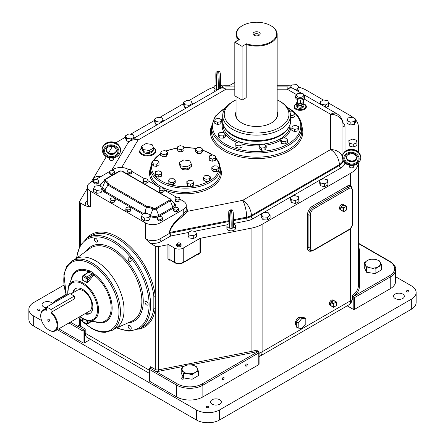 <?xml version="1.0" encoding="UTF-8"?>
<svg xmlns="http://www.w3.org/2000/svg" width="445" height="445" viewBox="0 0 445 445"><rect width="100%" height="100%" fill="white"/><g stroke="black" fill="none" stroke-linecap="round" stroke-linejoin="round"><path stroke-width="0.67" d="M352.529 165.501A2.164 1.252 180 0 1 353.085 165.735A2.164 1.252 180 0 1 353.719 166.619A2.164 1.252 180 0 1 352.384 167.776A2.164 1.252 180 0 1 350.026 167.504A2.164 1.252 180 0 1 349.392 166.619A2.164 1.252 180 0 1 350.71 165.468M112.324 158.064A2.164 1.252 180 0 1 112.885 158.298A2.164 1.252 180 0 1 113.52 159.182A2.164 1.252 180 0 1 112.185 160.339A2.164 1.252 180 0 1 109.826 160.066A2.164 1.252 180 0 1 109.192 159.182A2.164 1.252 180 0 1 110.505 158.031M358.331 163.17A26.706 15.419 180 0 1 350.543 173.294L262.111 224.352A26.706 15.419 180 0 1 251.92 228.024L200.378 238.275A1.029 0.595 0 0 0 199.983 238.414L183.251 248.071A6.163 3.56 180 0 1 174.54 248.071L168.983 244.867A1.029 0.595 0 0 0 167.921 244.722L158.465 246.602A3.082 1.78 180 0 1 155.283 246.18L150.304 243.309A12.327 7.114 0 0 0 161.468 241.362L170.735 236.011L169.845 232.418C170.329 227.701 175.002 222.038 183.857 215.419L187.139 211.392A11.297 6.525 0 0 0 186.26 207.62M358.37 126.625L358.37 151.956L358.37 126.625A26.706 15.419 180 0 0 355.594 119.783M328.644 103.079L350.543 115.722A26.706 15.419 180 0 1 353.842 118.036M299.079 87.259A26.706 15.419 180 0 1 306.46 90.268L323.426 100.064M277.14 85.757L287.581 85.757A26.706 15.419 180 0 1 291.286 85.902M221.988 85.896A26.706 15.419 180 0 1 225.632 85.757L228.669 85.757A1.029 0.595 0 0 0 229.398 85.579L234.821 82.447M188.686 100.698L206.747 90.268A26.706 15.419 180 0 1 214.006 87.292M115.884 142.94A26.706 15.419 180 0 1 118.309 141.332L125.596 137.121M130.591 134.24L154.61 120.373M159.633 117.474L183.679 103.59M108.597 152.83L111.945 147.212A26.706 15.419 180 0 1 112.418 146.477M87.287 200.534A12.327 7.114 0 0 0 85.473 205.879L80.501 203.003A3.082 1.78 180 0 1 79.599 201.746A3.082 1.78 180 0 1 79.766 201.168L87.287 188.558M91.069 182.216L106.294 156.69M233.653 223.818A4.3 2.481 180 0 1 234.226 224.096A4.3 2.481 180 0 1 235.483 225.849L235.483 228.368A4.3 2.481 180 0 1 232.83 230.66A4.3 2.481 180 0 1 228.146 230.121A4.3 2.481 180 0 1 226.889 228.368L226.889 225.849A4.3 2.481 180 0 1 228.93 223.74A4.3 2.481 180 0 1 228.997 223.713M215.102 91.342A4.3 2.481 180 0 1 214.006 89.69L214.006 87.17A4.3 2.481 180 0 1 216.114 85.034M298.829 199.071L298.829 201.902L295.28 203.448L291.186 202.447L290.635 199.9L290.635 197.074L294.19 195.522L298.284 196.523L298.829 199.071L295.28 200.623L291.186 199.621L290.635 197.074M157.524 124.583L155.833 124.344L154.61 121.874L154.61 119.043L157.697 117.196L162.013 117.814L163.237 120.284L160.15 122.13L155.833 121.513L154.61 119.043M290.329 87.342L292.065 84.917L296.492 84.672L299.079 86.758L299.079 89.59L297.822 91.18M355.594 119.049L355.594 121.88L354.443 124.355L350.148 125.023L347 123.209L347 120.378L348.151 117.897L352.446 117.23L355.594 119.049L354.443 121.529L350.148 122.191L347 120.378M270.104 215.113L270.104 217.944L267.495 220.019L263.067 219.752L261.26 217.405L261.26 214.579L263.874 212.499L268.296 212.766L270.104 215.113L267.495 217.188L263.067 216.921L261.26 214.579M328.722 103.301L325.373 104.992L321.162 104.163L320.3 101.644L323.643 99.953L327.854 100.781L328.722 103.301L328.722 106.133L326.057 107.479M327.882 182.3L327.882 185.131L324.333 186.678L320.233 185.676L319.688 183.129L319.688 180.297L323.237 178.751L327.331 179.752L327.882 182.3L324.333 183.846L320.233 182.851L319.688 180.297M129.228 141.471L126.675 141.048L125.596 138.556L125.596 135.731L128.794 133.945L133.072 134.651L134.151 137.143L130.952 138.929L126.675 138.217L125.596 135.731M186.583 107.807L184.831 107.54L183.679 105.059L183.679 102.228L186.822 100.414L191.116 101.076L192.268 103.557L189.131 105.37L184.831 104.709L183.679 102.228M356.907 142.762L356.907 145.593L353.269 147.067L349.236 145.982L348.847 140.592L352.484 139.118L356.517 140.203L356.907 142.762L353.269 144.236L349.236 143.151L348.847 140.592M196.568 234.076L196.568 236.907L193.275 238.631L189.036 237.847L188.096 235.338L188.096 232.507L191.389 230.783L195.622 231.567L196.568 234.076L193.275 235.8L189.036 235.021L188.096 232.507M181.076 245.557A2.18 1.263 180 0 1 179.73 246.725A2.18 1.263 180 0 1 177.355 246.447A2.18 1.263 180 0 1 176.715 245.557L176.715 244.299A2.18 1.263 0 0 0 177.355 245.189A2.18 1.263 0 0 0 179.73 245.462A2.18 1.263 0 0 0 181.076 244.299L181.076 245.557A2.18 1.263 180 0 1 179.73 246.725A2.18 1.263 180 0 1 177.355 246.447A2.18 1.263 180 0 1 176.715 245.557M220.77 85.14A4.3 2.481 180 0 1 221.343 85.418A4.3 2.481 180 0 1 222.6 87.17A4.3 2.481 180 0 1 222.578 87.426M217.438 89.601A4.3 2.481 180 0 1 215.263 88.928A4.3 2.481 180 0 1 214.006 87.17M235.483 225.849A4.3 2.481 180 0 1 232.679 228.179M230.321 228.279A4.3 2.481 180 0 1 228.146 227.606A4.3 2.481 180 0 1 226.889 225.849M295.28 203.448L295.28 200.623M291.186 202.447L291.186 199.621M163.237 121.285L163.237 120.284M160.15 123.07L160.15 122.13M155.833 124.344L155.833 121.513M299.079 86.758L297.232 89.095L294.484 89.25M297.232 90.836L297.232 89.095M350.148 125.023L350.148 122.191M354.443 124.355L354.443 121.529M267.495 220.019L267.495 217.188M263.067 219.752L263.067 216.921M325.373 107.084L325.373 104.992M321.162 104.653L321.162 104.163M320.3 104.152L320.3 101.644M324.333 186.678L324.333 183.846M320.233 185.676L320.233 182.851M130.952 139.991L130.952 138.929M134.151 138.078L134.151 137.143M126.675 141.048L126.675 138.217M189.131 106.338L189.131 105.37M192.268 104.525L192.268 103.557M184.831 107.54L184.831 104.709M349.236 145.982L349.236 143.151M353.269 147.067L353.269 144.236M94.535 180.003L93.589 178.206L96.621 176.326L100.392 176.832M93.589 180.553L93.589 178.206M193.275 238.631L193.275 235.8M189.036 237.847L189.036 235.021M180.041 199.254L183.251 201.112A10.268 5.93 180 0 1 186.26 205.306L186.26 209.5A10.268 5.93 180 0 1 186.127 210.457L183.251 214.418C174.535 221.415 169.929 227.462 169.45 232.563L169.45 233.397L170.735 236.011L188.096 232.563M186.26 205.306A10.268 5.93 180 0 1 183.251 209.5L183.251 214.418A1.029 0.484 -127.7 0 0 183.857 215.419M186.127 210.457A1.029 0.829 -164.1 0 0 187.139 211.392L242.67 200.356A12.327 7.114 60 0 1 251.381 215.447L339.351 164.661A12.327 7.114 -120 0 0 330.635 149.565L242.67 200.356A12.327 3.276 -101.2 0 1 246.68 217.143A12.327 7.114 0 0 0 251.381 215.447L251.381 216.287A12.327 7.114 180 0 1 246.68 217.983A2.053 0.545 -101.2 0 0 247.348 220.781A14.379 8.299 0 0 0 252.832 218.801L340.803 168.015A14.379 8.299 0 0 0 344.936 163.009M153.369 147.629C155.283 149.031 156.123 150.226 155.883 151.217A8.216 4.745 180 0 1 150.811 155.6A8.216 4.745 180 0 1 141.855 154.571A8.216 4.745 180 0 1 139.452 151.217L141.66 147.812M303.829 103.713L304.43 104.019C305.865 105.053 306.499 105.971 306.344 106.772A6.163 3.56 180 0 1 302.539 110.06A6.163 3.56 180 0 1 295.825 109.286A6.163 3.56 180 0 1 294.017 106.772L294.885 104.814L296.387 103.78M184.013 148.407L184.013 150.61L181.249 151.901L177.928 151.167L177.371 149.136L177.371 146.933L180.136 145.643L183.457 146.377L184.013 148.407L181.249 149.698L177.928 148.964L177.371 146.933M202.742 149.253L202.742 151.456L201.123 153.286L197.574 153.392L195.633 151.673L195.633 149.47L197.252 147.64L200.801 147.529L202.742 149.253L201.123 151.083L197.574 151.189L195.633 149.47M215.597 156.073L215.413 160.328L212.243 161.257L209.256 160.139L209.256 157.936L209.445 155.889L212.615 154.955L215.597 156.073L215.413 158.125L212.243 159.06L209.256 157.936M218.873 168.004L218.873 170.207L216.632 171.803L213.116 171.481L211.842 169.562L211.842 167.364L214.084 165.768L217.599 166.085L218.873 168.004L216.632 169.601L213.116 169.278L211.842 167.364M210.296 176.787L210.296 178.985L209.373 180.97L205.935 181.504L203.421 180.047L203.421 177.85L204.338 175.864L207.776 175.33L210.296 176.787L209.373 178.768L205.935 179.302L203.421 177.85M193.492 182.962L193.492 185.165L190.727 186.455L187.406 185.721L186.85 183.69L186.85 181.488L189.614 180.197L192.935 180.931L193.492 182.962L190.727 184.252L187.406 183.518L186.85 181.488M175.23 180.425L175.23 182.628L173.617 184.458L170.062 184.564L168.121 182.845L168.121 180.642L169.74 178.812L173.294 178.701L175.23 180.425L173.617 182.255L170.062 182.367L168.121 180.642M161.607 171.959L161.418 176.209L158.248 177.143L155.266 176.025L155.45 171.77L158.62 170.835L161.607 171.959L161.418 174.006L158.248 174.941L155.266 173.823M159.021 162.531L159.021 164.733L156.779 166.33L153.269 166.007L151.99 164.094L151.99 161.891L154.231 160.295L157.747 160.617L159.021 162.531L156.779 164.127L153.269 163.81L151.99 161.891M167.442 152.045L167.442 154.248L166.525 156.234L163.087 156.762L160.573 155.311L160.573 153.108L161.49 151.128L164.928 150.594L167.442 152.045L166.525 154.031L163.087 154.56L160.573 153.108M190.182 167.125L190.182 167.148A4.75 2.742 180 0 1 187.25 169.684A4.75 2.742 180 0 1 182.072 169.089A4.75 2.742 180 0 1 180.687 167.264M177.928 151.167L177.928 148.964M181.249 151.901L181.249 149.698M197.574 153.392L197.574 151.189M201.123 153.286L201.123 151.083M215.413 160.328L215.413 158.125M212.243 161.257L212.243 159.06M216.632 171.803L216.632 169.601M213.116 171.481L213.116 169.278M209.373 180.97L209.373 178.768M205.935 181.504L205.935 179.302M190.727 186.455L190.727 184.252M187.406 185.721L187.406 183.518M173.617 184.458L173.617 182.255M170.062 184.564L170.062 182.367M161.418 176.209L161.418 174.006M158.248 177.143L158.248 174.941M156.779 166.33L156.779 164.127M153.269 166.007L153.269 163.81M163.087 156.762L163.087 154.56M166.525 156.234L166.525 154.031M191.439 164.316L191.439 166.402L187.039 168.939L181.037 168.01L179.424 164.544L179.424 162.458L183.824 159.916L189.831 160.845L191.439 164.316L187.039 166.853L181.037 165.924L179.424 162.458M187.039 168.939L187.039 166.853M181.037 168.01L181.037 165.924M266.227 145.793L266.227 147.99L264.947 149.909L261.438 150.232L259.196 148.636L259.196 146.433L260.47 144.514L263.985 144.197L266.227 145.793L264.947 147.707L261.438 148.029L259.196 146.433M242.058 144.864L242.058 147.067L239.071 148.185L235.9 147.256L235.716 143.001L238.698 141.883L241.869 142.817L242.058 144.864L239.071 145.982L235.9 145.053L235.716 143.001M225.381 134.195L225.381 136.393L223.446 138.117L219.891 138.011L218.278 136.181L218.278 133.978L220.214 132.254L223.768 132.365L225.381 134.195L223.446 135.914L219.891 135.808L218.278 133.978M221.376 119.594L221.376 121.797L220.82 123.827L217.499 124.561L214.735 123.271L214.735 121.068L215.291 119.038L218.612 118.303L221.376 119.594L220.82 121.624L217.499 122.358L214.735 121.068M289.862 111.801L293.316 111.906L294.935 113.736L294.935 115.934L292.994 117.658L290.496 117.58M298.473 126.647L298.473 128.844L297.916 130.875L294.596 131.609L291.831 130.318L291.831 128.115L292.387 126.091L295.708 125.351L298.473 126.647L297.916 128.672L294.596 129.412L291.831 128.115M287.637 140.32L287.637 142.522L285.123 143.974L281.685 143.446L280.767 141.46L280.767 139.257L283.281 137.805L286.719 138.339L287.637 140.32L285.123 141.771L281.685 141.243L280.767 139.257M288.766 127.198A33.381 19.274 180 0 1 233.002 135.669A33.381 19.274 180 0 1 224.441 127.198M261.438 150.232L261.438 148.029M264.947 149.909L264.947 147.707M235.9 147.256L235.9 145.053M239.071 148.185L239.071 145.982M219.891 138.011L219.891 135.808M223.446 138.117L223.446 135.914M220.82 123.827L220.82 121.624M217.499 124.561L217.499 122.358M225.571 107.707L226.038 107.123M294.935 113.736L292.994 115.455L290.496 115.383M292.994 117.658L292.994 115.455M297.916 130.875L297.916 128.672M294.596 131.609L294.596 129.412M285.123 143.974L285.123 141.771M281.685 143.446L281.685 141.243M233.725 101.11L232.64 101.738A33.892 19.569 0 0 0 222.711 115.578L222.711 121.023A33.892 19.569 0 0 0 232.64 134.863A33.892 19.569 0 0 0 269.575 139.107A33.892 19.569 0 0 0 290.496 121.023L290.496 115.578A33.892 19.569 0 0 0 280.572 101.738L279.482 101.11A32.352 18.679 180 0 1 279.482 127.526A32.352 18.679 180 0 1 233.725 127.526A32.352 18.679 180 0 1 233.725 101.11A32.352 18.679 180 0 1 236.067 99.886M222.711 115.578A33.892 19.569 0 0 0 232.64 129.412A33.892 19.569 0 0 0 269.575 133.656A33.892 19.569 0 0 0 290.496 115.578M277.14 99.886A32.352 18.679 180 0 1 279.482 101.11L280.572 101.738M277.14 111.595A21.071 12.165 180 0 1 277.674 114.315A21.071 12.165 180 0 1 264.669 125.557A21.071 12.165 180 0 1 241.707 122.92A21.071 12.165 180 0 1 235.533 114.315A21.071 12.165 180 0 1 236.067 111.595M236.067 112.435A21.071 12.165 0 0 0 235.544 114.738M277.663 114.738A21.071 12.165 0 0 0 277.14 112.435M246.174 44.444L246.174 97.694L242.08 100.058L234.821 95.864L234.821 42.197L239.288 39.616A20.025 11.559 180 0 1 242.447 25.638A20.025 11.559 180 0 1 270.766 25.638A20.025 11.559 180 0 1 272.474 40.862A20.025 11.559 180 0 1 246.552 43.81L246.174 44.444A20.537 11.859 0 0 0 266.794 44.528A20.537 11.859 0 0 0 277.14 34.232L277.14 115.155A20.537 11.859 180 0 1 275.939 119.154M237.268 119.154A20.537 11.859 180 0 1 236.067 115.155L236.067 96.587M277.14 34.232A20.537 11.859 0 0 0 271.127 25.843L270.766 25.638M242.447 25.638L242.08 25.843A20.537 11.859 0 0 0 236.067 34.232A20.537 11.859 0 0 0 238.648 39.983M242.08 100.058L242.08 46.386L246.552 43.81M234.821 42.197L242.08 46.386M254.062 35.277A3.593 2.075 180 0 1 253.322 34.66A3.593 2.075 180 0 1 254.568 32.101A3.593 2.075 180 0 1 259.146 32.34A3.593 2.075 180 0 1 259.886 34.66A3.593 2.075 180 0 1 254.062 35.277M259.24 35.222A2.637 1.524 0 0 0 259.24 35.166A2.637 1.524 0 0 0 258.467 34.087A2.637 1.524 0 0 0 255.597 33.759A2.637 1.524 0 0 0 253.967 35.166A2.637 1.524 0 0 0 253.967 35.222M152.418 150.777L152.418 150.794A4.75 2.742 180 0 1 149.487 153.33A4.75 2.742 180 0 1 144.308 152.735A4.75 2.742 180 0 1 142.923 150.911M153.675 147.963L153.675 150.048L149.275 152.585L143.268 151.656L141.66 148.191L141.66 146.105L146.055 143.563L152.062 144.492L153.675 147.963L149.275 150.499L143.268 149.57L141.66 146.105M149.275 152.585L149.275 150.499M143.268 151.656L143.268 149.57M303.579 105.904L303.579 106.349A3.404 1.964 180 0 1 301.482 108.163A3.404 1.964 180 0 1 297.777 107.74A3.404 1.964 180 0 1 296.776 106.349L296.776 105.354M303.312 102.6L303.974 104.03L303.974 105.682L301.198 107.284L297.405 106.694L296.387 104.508L296.387 102.856L297.232 102.367M303.974 104.03L301.198 105.632L297.405 105.048L296.387 102.856M301.198 107.284L301.198 105.632M297.405 106.694L297.405 105.048M302.889 102.773L302.889 103.44A2.709 1.563 180 0 1 301.215 104.887A2.709 1.563 180 0 1 298.261 104.547A2.709 1.563 180 0 1 297.466 103.44L297.466 102.934M303.351 99.363L303.351 102.584L300.486 103.746L297.316 102.89L297.01 99.363M296.954 99.335A4.561 2.631 180 0 1 295.619 97.472L295.619 96.131A4.561 2.631 0 0 0 296.954 97.989A4.561 2.631 0 0 0 301.927 98.562A4.561 2.631 0 0 0 304.742 96.131L304.742 97.472A4.561 2.631 180 0 1 301.927 99.903A4.561 2.631 180 0 1 296.954 99.335M300.486 103.746L300.486 100.097M297.316 102.89L297.316 99.519M111.678 170.318L113.531 169.245A10.268 5.93 180 0 1 128.06 169.245L128.772 169.656M131.898 171.464L144.608 178.801M148.085 180.809L160.595 188.029A35.95 20.754 0 0 1 160.072 187.729M164.044 190.021L176.565 197.252M183.251 209.5L160.011 222.917A10.268 5.93 180 0 1 145.487 222.917L90.29 191.05A10.268 5.93 180 0 1 87.287 186.856A10.268 5.93 180 0 1 90.29 182.661L93.528 180.798M95.697 179.541L109.503 171.57M102.216 187.345L102.216 190.176L101.065 192.657L96.765 193.319L93.622 191.506L93.622 188.674L94.774 186.194L99.068 185.526L102.216 187.345L101.065 189.826L96.765 190.488L93.622 188.674M150.149 215.018L150.149 217.85L148.997 220.331L144.703 220.993L141.554 219.179L141.554 216.348L142.706 213.867L147 213.205L150.149 215.018L148.997 217.499L144.703 218.161L141.554 216.348M115.233 198.921L115.233 200.595L114.526 202.08L111.945 202.469L110.071 201.374L110.071 199.694L110.777 198.209L113.358 197.819L115.233 198.921L114.526 200.406L111.945 200.795L110.071 199.694M164.044 189.831L164.044 191.511L162.047 192.529L159.516 192.045L158.982 188.858L160.979 187.835L163.51 188.324L164.044 189.831L162.047 190.855L159.516 190.365L158.982 188.858M112.713 174.918L110.188 174.523L109.503 173.033L109.503 171.358L111.4 170.274L113.976 170.674L114.654 172.165L112.763 173.25L110.188 172.849L109.503 171.358M180.041 199.037L180.041 200.712L178.061 201.746L175.519 201.273L174.957 199.772L174.957 198.092L176.938 197.057L179.48 197.53L180.041 199.037L178.061 200.072L175.519 199.599L174.957 198.092M130.997 208.076L130.997 209.756L130.268 211.236L127.682 211.62L125.824 210.513L125.824 208.839L126.547 207.353L129.133 206.975L130.997 208.076L130.268 209.562L127.682 209.94L125.824 208.839M148.085 180.587L148.085 182.261L146.11 183.301L143.568 182.828L143.001 181.326L143.001 179.647L144.975 178.612L147.518 179.079L148.085 180.587L146.11 181.621L143.568 181.154L143.001 179.647M178.567 209.055L178.567 210.735L176.682 211.826L174.106 211.425L173.411 209.94L173.411 208.26L175.302 207.17L177.878 207.57L178.567 209.055L176.682 210.146L174.106 209.751L173.411 208.26M131.898 170.279L131.675 173.494L129.261 174.151L127.07 173.272L127.07 171.592L127.292 170.057L129.706 169.4L131.898 170.279L131.675 171.815L129.261 172.471L127.07 171.592M162.592 218.278L162.592 219.952L160.712 221.048L158.136 220.653L157.435 219.168L157.435 217.488L159.31 216.398L161.891 216.793L162.592 218.278L160.712 219.368L158.136 218.979L157.435 217.488M98.679 181.382L98.679 183.062L96.793 184.152L94.218 183.752L93.528 182.266L93.528 180.587L95.414 179.496L97.989 179.897L98.679 181.382L96.793 182.472L94.218 182.077L93.528 180.587M101.065 192.657L101.065 189.826M96.765 193.319L96.765 190.488M144.703 220.993L144.703 218.161M148.997 220.331L148.997 217.499M114.526 202.08L114.526 200.406M111.945 202.469L111.945 200.795M162.047 192.529L162.047 190.855M159.516 192.045L159.516 190.365M114.654 173.8L114.654 172.165M112.763 174.896L112.763 173.25M110.188 174.523L110.188 172.849M175.519 201.273L175.519 199.599M178.061 201.746L178.061 200.072M130.268 211.236L130.268 209.562M127.682 211.62L127.682 209.94M143.568 182.828L143.568 181.154M146.11 183.301L146.11 181.621M176.682 211.826L176.682 210.146M174.106 211.425L174.106 209.751M131.675 173.494L131.675 171.815M129.261 174.151L129.261 172.471M160.712 221.048L160.712 219.368M158.136 220.653L158.136 218.979M96.793 184.152L96.793 182.472M94.218 183.752L94.218 182.077M144.575 213.578L146.383 207.287L107.924 185.081L108.786 184.436A10.908 6.297 0 0 0 105.632 180.514A1.418 0.818 180 0 1 105.632 179.357A1.029 0.595 60 0 0 105.115 179.307A1.029 0.595 60 0 0 105.003 179.413A2.308 1.335 0 0 0 104.525 179.813A2.308 1.335 0 0 0 105.003 181.299A10.018 5.785 180 0 1 107.924 185.081L106.133 188.063L104.892 191.267A1.029 0.595 -60 0 1 104.258 192.051L142.567 214.167M105.632 179.357L119.794 171.18A1.418 0.818 180 0 1 121.797 171.18L169.734 198.854A1.418 0.818 180 0 1 169.734 200.016L155.572 208.188A1.418 0.818 180 0 1 153.564 208.188A1.029 0.595 120 0 0 152.935 208.972A10.018 5.785 180 0 0 146.383 207.287L146.778 206.369L108.786 184.436M342.962 154.065L342.962 124.355A12.327 10.063 180 0 0 330.635 114.293L330.635 149.565A12.327 10.063 -0 0 1 342.355 156.507M345.014 151.417L345.014 126.87A2.053 1.68 180 0 1 342.962 125.195L342.962 124.355A12.327 12.327 0 0 0 336.798 113.681A12.327 7.114 -60 0 0 330.635 114.293L303.996 98.912M342.911 160.283A12.327 7.114 0 0 1 339.351 164.661L339.351 165.501A12.327 7.114 180 0 0 342.962 160.467L342.962 160.4M85.473 205.879L90.29 206.981A10.268 5.93 180 0 1 87.287 202.792L87.287 186.856M228.886 221.521L169.845 233.258A1.029 0.595 180 0 0 169.45 233.397L160.011 238.848A10.268 5.93 180 0 1 145.487 238.848L150.304 243.309M340.063 209.528A2.965 1.713 -60 0 1 339.479 208.193A2.965 1.713 -60 0 1 340.753 205.234A2.965 1.713 -60 0 1 343.023 204.4M296.275 325.579A4.806 2.776 -60 0 1 295.33 323.415A4.806 2.776 -60 0 1 297.394 318.614A4.806 2.776 -60 0 1 301.076 317.263M329.895 305.131A2.965 1.713 -60 0 1 329.311 303.796A2.965 1.713 -60 0 1 330.585 300.837A2.965 1.713 -60 0 1 332.86 299.997M129.69 325.467A2.164 1.252 60 0 1 131.108 327.375A2.164 1.252 60 0 1 130.774 329.111A2.164 1.252 60 0 1 129.69 329A2.164 1.252 60 0 1 128.277 327.092A2.164 1.252 60 0 1 128.611 325.362A2.164 1.252 60 0 1 129.69 325.467M146.577 301.443A2.164 1.252 60 0 1 147.99 303.351A2.164 1.252 60 0 1 147.662 305.086A2.164 1.252 60 0 1 146.577 304.981A2.164 1.252 60 0 1 145.165 303.073A2.164 1.252 60 0 1 145.493 301.337A2.164 1.252 60 0 1 146.577 301.443M129.69 257.922A2.164 1.252 60 0 1 131.108 259.83A2.164 1.252 60 0 1 130.774 261.565A2.164 1.252 60 0 1 129.69 261.46A2.164 1.252 60 0 1 128.277 259.552A2.164 1.252 60 0 1 128.611 257.816A2.164 1.252 60 0 1 129.69 257.922M95.92 238.425A2.164 1.252 60 0 1 97.338 240.333A2.164 1.252 60 0 1 97.004 242.069A2.164 1.252 60 0 1 95.92 241.963A2.164 1.252 60 0 1 94.507 240.055A2.164 1.252 60 0 1 94.841 238.32A2.164 1.252 60 0 1 95.92 238.425M72.079 260.976L75.711 258.879A40.056 23.129 60 0 1 95.736 260.865A40.056 23.129 60 0 1 121.902 296.164A40.056 23.129 60 0 1 115.767 328.26L112.134 330.357A40.056 23.129 -120 0 0 118.275 298.256A40.056 23.129 -120 0 0 92.104 262.962A40.056 23.129 -120 0 0 72.079 260.976L66.711 266.349L63.88 274.476L66.333 295.664M87.643 282.625L93.834 274.91L93.35 274.559L91.219 276.05L87.387 280.851A1.029 0.595 180 0 1 85.935 280.851L86.302 282.353L87.643 282.625L87.387 278.264L91.219 276.05A1.029 0.595 -120 0 0 90.491 274.793L86.658 277.007L83.755 275.333L88.95 272.04L93.35 274.559L94.284 274.031A1.029 0.506 -53.5 0 1 93.834 274.91A28.463 16.432 60 0 1 111.016 305.242A28.463 16.432 60 0 1 98.195 322.152L88.561 320.839A21.939 12.666 -120 0 0 98.278 306.466A21.939 12.666 -120 0 0 83.026 282.998A21.939 12.666 -120 0 0 68.536 286.152L72.218 277.146A28.463 16.432 60 0 1 88.199 271.661A1.029 0.667 112.5 0 0 88.477 270.677A1.029 0.84 -121 0 1 88.505 271.762L88.95 272.04A1.029 0.595 120 0 0 89.679 270.783L88.477 270.677A29.353 16.943 -120 0 0 70.9 280.361M86.302 282.353A23.123 13.35 -120 0 0 84.478 281.19A23.123 13.35 -120 0 0 82.659 280.255L83.026 276.59A1.029 0.595 180 0 1 82.725 276.167L82.725 278.754A1.029 0.595 0 0 0 83.026 279.176M82.725 278.537L82.047 279.393L82.659 280.255M88.188 272.19L88.505 271.762L88.199 271.661L87.081 273.063A1.029 0.595 -120 0 0 87.07 273.069L83.243 275.277A1.029 1.029 0 0 0 82.725 276.167M90.491 274.793L92.354 274.009A1.029 0.595 120 0 0 93.083 272.746L89.679 270.783M91.553 321.245L87.387 320.962A1.029 0.595 180 0 1 85.935 320.962L85.935 323.548A1.029 0.595 0 0 0 87.387 323.548L87.643 320.322M87.587 273.119A1.029 0.595 -120 0 0 87.075 273.069L88.205 272.168M82.675 279.098L82.047 279.393M82.725 318.848A1.029 0.595 0 0 0 82.725 318.865L82.725 318.865A1.029 0.595 0 0 0 83.026 319.288L82.992 318.843M91.219 321.334A1.029 0.595 60 0 1 91.008 321.807L87.17 324.021A1.029 0.595 -120 0 0 87.387 323.548L91.219 321.334M72.719 292.932A14.379 8.299 60 0 1 75.472 288.666A14.379 8.299 60 0 1 82.659 289.378A14.379 8.299 60 0 1 92.054 302.049A14.379 8.299 60 0 1 89.851 313.569A14.379 8.299 60 0 1 84.778 313.825M75.845 288.471A14.379 8.299 -120 0 0 73.442 292.515M85.507 313.408A14.379 8.299 -120 0 0 90.207 313.347M70.783 294.05L77.358 290.251A12.059 6.964 60 0 1 86.653 293.483A12.059 6.964 60 0 1 91.915 305.626A12.059 6.964 60 0 1 89.417 311.144L55.291 330.852A12.059 6.964 -120 0 0 57.789 325.328A12.059 6.964 -120 0 0 51.436 312.14L51.075 312.785A11.548 6.669 60 0 1 56.988 326.552A11.548 6.669 60 0 1 48.894 330.04A11.548 6.669 60 0 1 40.729 315.9A11.548 6.669 60 0 1 46.719 310.265L46.719 306.989L51.075 309.509L74.315 296.086L74.315 298.929L51.436 312.14M48.894 330.04L49.262 330.251A12.059 6.964 -120 0 0 55.291 330.852M46.719 309.536A12.059 6.964 -120 0 0 43.226 309.959A12.059 6.964 -120 0 0 40.729 315.477L40.729 315.9M51.075 312.785L51.075 309.509M48.894 321.868A1.541 0.89 60 0 1 47.81 320.061A1.541 0.89 60 0 1 48.761 319.288A1.541 0.89 60 0 1 48.894 319.354A1.541 0.89 60 0 1 49.979 321.39A1.541 0.89 60 0 1 48.894 321.868M49.395 319.783A0.512 0.295 -120 0 0 49.868 320.6M46.719 306.989L69.96 293.572L74.315 296.086M87.342 237.93L90.975 235.833A52.382 30.243 60 0 1 117.163 238.431A52.382 30.243 60 0 1 153.837 296.37L153.837 308.374A52.382 30.243 60 0 1 143.357 326.563L139.724 328.66A52.382 30.243 -120 0 0 150.204 310.471A52.382 30.243 -120 0 0 113.531 240.528A52.382 30.243 -120 0 0 87.342 237.93L79.794 245.946L76.362 258.317M395.649 276.745L411.325 285.796A16.432 9.49 180 0 1 416.136 292.504A16.432 9.49 180 0 1 411.325 299.212L219.596 409.906A16.432 9.49 180 0 1 196.356 409.906L57.355 329.656M41.569 320.545L33.675 315.983A16.432 9.49 180 0 1 28.864 309.275A16.432 9.49 180 0 1 33.675 302.567L63.841 285.15M208.127 406.463A1.285 0.74 180 0 1 208.505 406.991A1.285 0.74 180 0 1 207.709 407.676A1.285 0.74 180 0 1 206.313 407.514A1.285 0.74 180 0 1 205.935 406.991A1.285 0.74 180 0 1 206.73 406.302A1.285 0.74 180 0 1 208.127 406.463M408.577 290.741A1.285 0.74 180 0 1 408.949 291.264A1.285 0.74 180 0 1 408.16 291.948A1.285 0.74 180 0 1 406.758 291.786A1.285 0.74 180 0 1 406.38 291.264A1.285 0.74 180 0 1 407.175 290.579A1.285 0.74 180 0 1 408.577 290.741M39.638 309.186A1.285 0.74 180 0 1 40.017 309.714A1.285 0.74 180 0 1 39.221 310.399A1.285 0.74 180 0 1 37.819 310.237A1.285 0.74 180 0 1 37.441 309.714A1.285 0.74 180 0 1 38.237 309.025A1.285 0.74 180 0 1 39.638 309.186M402.764 294.095A5.396 3.115 180 0 1 404.344 296.292A5.396 3.115 180 0 1 401.017 299.174A5.396 3.115 180 0 1 395.138 298.495A5.396 3.115 180 0 1 393.558 296.292A5.396 3.115 180 0 1 396.884 293.416A5.396 3.115 180 0 1 402.764 294.095M46.719 307.768A5.396 3.115 180 0 1 43.632 306.883A5.396 3.115 180 0 1 42.053 304.68A5.396 3.115 180 0 1 45.379 301.805A5.396 3.115 180 0 1 51.258 302.478A5.396 3.115 180 0 1 52.382 303.423M219.747 399.755A5.396 3.115 180 0 1 221.326 401.957A5.396 3.115 180 0 1 218 404.833A5.396 3.115 180 0 1 212.12 404.16A5.396 3.115 180 0 1 210.541 401.957A5.396 3.115 180 0 1 213.873 399.082A5.396 3.115 180 0 1 219.747 399.755M149.848 381.415L149.848 369.673L149.542 368.66L149.542 380.992A1.029 0.595 0 0 0 149.848 381.415L176.715 396.929A18.49 10.674 0 0 0 202.864 396.929L258.784 364.639A1.029 0.595 0 0 0 259.085 364.221L259.085 352.479A1.029 0.595 180 0 1 258.784 352.902L258.784 364.639M58.779 328.833L83.031 342.839A1.029 0.595 0 0 0 84.483 342.839L90.491 339.368M347.189 305.826L353.197 309.292A1.029 0.595 0 0 0 354.648 309.292L390.237 288.749A18.49 10.674 0 0 0 395.649 281.201L395.649 269.459A18.49 10.674 0 0 1 390.237 277.007A1.029 0.595 -120 0 0 389.509 275.75L353.102 296.659A27.729 16.009 0 0 0 359.393 286.502L359.393 250.741A27.729 16.009 0 0 0 358.37 246.419M28.864 309.275L28.864 319.338A16.432 9.49 0 0 0 33.675 326.046L196.356 419.969A16.432 9.49 0 0 0 219.596 419.969L411.325 309.275A16.432 9.49 0 0 0 416.136 302.567L416.136 292.504M181.621 379.001A1.285 0.74 180 0 1 181.243 378.478A1.285 0.74 180 0 1 182.038 377.794A1.285 0.74 180 0 1 183.435 377.955A1.285 0.74 180 0 1 183.813 378.478A1.285 0.74 180 0 1 183.017 379.162A1.285 0.74 180 0 1 181.621 379.001M380.809 263.824A1.285 0.74 180 0 1 380.976 263.902A1.285 0.74 180 0 1 381.354 264.43A1.285 0.74 180 0 1 381.165 264.814M359.393 286.502A1.029 0.84 180 0 1 358.37 285.668L358.37 163.143L358.37 285.668A26.706 15.419 180 0 1 352.373 295.397L353.102 296.659M352.373 295.397L352.373 299.591A26.706 15.419 180 0 1 350.543 300.759L262.111 351.817A9.245 5.334 60 0 1 260.192 356.05L348.63 304.992A9.245 5.334 -120 0 0 350.543 300.759L350.543 228.457M348.63 304.992L350.727 303.635L352.373 299.591M149.542 370.335L85.212 333.194A9.245 5.334 120 0 0 87.125 337.427L149.542 373.461M85.212 333.194L85.212 329L80.501 326.28A3.082 1.78 180 0 1 79.599 325.022L79.599 318.409M84.483 342.839L84.483 330.257A1.029 0.595 120 0 0 85.212 329M257.616 351.261L256.476 350.109L258.055 351.645L202.136 383.929A17.461 10.079 180 0 1 177.444 383.929L154.554 370.713A4.111 2.37 0 0 0 158.798 371.28L184.169 366.235M150.571 366.736A1.029 0.595 -60 0 1 149.848 367.993L154.554 370.713A1.029 0.595 -60 0 0 155.283 369.456L150.571 366.736M245.545 365.573A1.263 0.729 -60 0 1 246.096 364.305A1.263 0.729 -60 0 1 247.07 363.966A1.263 0.729 -60 0 1 247.331 364.544A1.263 0.729 -60 0 1 246.78 365.812A1.263 0.729 -60 0 1 245.807 366.152A1.263 0.729 -60 0 1 245.545 365.573M222.305 378.99A1.263 0.729 -60 0 1 222.856 377.722A1.263 0.729 -60 0 1 223.829 377.382A1.263 0.729 -60 0 1 224.091 377.961A1.263 0.729 -60 0 1 223.54 379.229A1.263 0.729 -60 0 1 222.567 379.568A1.263 0.729 -60 0 1 222.305 378.99M149.542 368.66L149.848 367.993M257.449 350.749L257.978 351.25A1.029 0.595 120 0 0 257.466 351.3A27.729 16.009 0 0 1 252.254 352.701L190.988 364.878M79.599 323.743L78.793 325.089A4.111 2.37 0 0 0 79.772 327.537L84.483 330.257L83.031 331.097L83.031 342.839M354.648 309.292L354.648 297.555L353.197 296.715L353.197 309.292M138.773 329.172A53.406 30.833 -120 0 0 155.283 308.485L155.283 296.248A53.406 30.833 -120 0 0 126.224 243.059A53.406 30.833 -120 0 0 86.425 238.498M256.476 350.109A26.706 15.419 180 0 1 251.92 351.3L158.465 369.878A3.082 1.78 180 0 1 155.283 369.456L155.283 308.485A1.029 0.673 7.5 0 0 153.837 308.374M153.837 296.37A1.029 0.506 173.5 0 1 155.283 296.248L155.283 246.18M183.04 262.8C180.275 264.135 177.516 264.135 174.752 262.8A1.029 0.595 -60 0 1 174.54 262.328A6.163 3.56 180 0 0 183.251 262.328A1.029 0.595 60 0 1 183.04 262.8L198.898 253.644L199.983 252.671L183.251 262.328L183.251 248.071M174.54 248.071L174.54 262.328L168.983 259.123L174.752 262.8M352.251 188.046L350.543 185.465L350.543 173.294M313.981 249.751A5.134 2.965 -60 0 1 310.349 247.654L310.349 214.952A5.134 2.965 -60 0 1 313.981 208.661L348.841 188.535A5.134 2.965 -60 0 1 352.468 190.632L352.468 223.334A5.134 2.965 -60 0 1 348.841 229.626L313.981 249.751A1.029 0.595 -120 0 1 313.764 250.224L310.171 250.474A6.163 3.56 -60 0 1 308.897 247.654L308.897 214.952A6.163 3.56 -60 0 1 313.252 207.403L348.112 187.278A6.163 3.56 -60 0 1 350.821 186.8A1.029 0.834 108.7 0 1 350.543 185.465A7.192 4.15 120 0 0 347.384 186.016L312.524 206.146A7.192 4.15 120 0 0 307.445 214.952L307.445 247.654A7.192 4.15 120 0 0 312.084 250.824M333.383 307.228L330.98 305.837A0.512 0.295 120 0 1 330.88 305.682A2.965 1.713 -60 0 1 330.401 304.425A2.965 1.713 -60 0 1 330.885 302.6A0.512 0.295 120 0 1 331.169 302.111A0.512 0.295 -60 0 1 331.241 302.06L333.761 300.609A0.512 0.295 -60 0 1 333.833 300.575A0.512 0.295 120 0 1 334.017 300.586L336.426 301.977A0.512 0.295 -60 0 1 336.531 302.211L336.526 305.125A0.512 0.295 -60 0 1 336.159 305.754L333.639 307.206A0.512 0.295 -60 0 1 333.277 306.994L333.283 304.08A0.512 0.295 -60 0 1 333.644 303.451L336.17 301.999A0.512 0.295 -60 0 1 336.426 301.977M330.885 305.704L329.929 305.153A2.965 1.713 -60 0 1 329.311 303.796A2.965 1.713 -60 0 1 330.607 300.809A2.965 1.713 -60 0 1 332.893 300.019L333.85 300.57M330.88 305.682A0.512 0.295 -60 0 1 330.874 305.604L330.874 302.689A0.512 0.295 -60 0 1 330.885 302.6M331.169 302.111A2.965 1.713 -60 0 1 333.833 300.575M296.364 325.634L296.326 325.612A4.806 2.776 -60 0 1 295.33 323.415A4.806 2.776 -60 0 1 297.421 318.587A4.806 2.776 -60 0 1 301.115 317.285M298.189 328.093L296.364 327.042L296.364 321.952L300.18 317.202L303.996 317.541L305.821 318.598L305.821 323.687L302.005 328.432L298.189 328.093L298.189 323.003L302.005 318.253L305.821 318.598M296.364 321.952L298.189 323.003M300.18 317.202L302.005 318.253M343.573 211.642L341.17 210.251A0.512 0.295 120 0 1 341.07 210.101A2.965 1.713 -60 0 1 340.57 208.822A2.965 1.713 -60 0 1 341.026 207.047A0.512 0.295 120 0 1 341.304 206.558A0.512 0.295 -60 0 1 341.376 206.502L343.902 205A0.512 0.295 -60 0 1 343.974 204.967A0.512 0.295 120 0 1 344.163 204.973L346.566 206.358A0.512 0.295 -60 0 1 346.672 206.586L346.716 209.473A0.512 0.295 -60 0 1 346.36 210.107L343.84 211.614A0.512 0.295 -60 0 1 343.468 211.414L343.429 208.527A0.512 0.295 -60 0 1 343.785 207.893L346.305 206.391A0.512 0.295 -60 0 1 346.566 206.358M341.076 210.118L340.097 209.551A2.965 1.713 -60 0 1 339.479 208.193A2.965 1.713 -60 0 1 340.775 205.212A2.965 1.713 -60 0 1 343.056 204.416L343.996 204.956M341.07 210.101A0.512 0.295 -60 0 1 341.065 210.023L341.02 207.136A0.512 0.295 -60 0 1 341.026 207.047M341.304 206.558A2.965 1.713 -60 0 1 343.974 204.967M197.23 368.126L198.381 371.169L195.238 372.421A7.704 4.45 0 0 0 197.23 368.126A7.704 4.45 0 0 0 191.784 364.983L196.078 366.207L197.23 368.126M192.09 374.801L187.796 373.572A7.704 4.45 0 0 0 195.238 372.421L192.09 374.801L192.09 379.246L183.501 377.916L181.198 372.955L181.198 368.51L184.341 366.135L187.49 364.878L191.784 364.983A7.704 4.45 0 0 0 184.341 366.135A7.704 4.45 0 0 0 182.35 370.429A7.704 4.45 0 0 0 187.796 373.572L183.501 373.472L181.198 368.51M192.09 379.246L198.381 375.613L198.381 371.169M183.501 377.916L183.501 373.472M380.247 262.461L381.398 265.504L378.25 266.761A7.704 4.45 0 0 0 380.247 262.461A7.704 4.45 0 0 0 374.801 259.318L379.096 260.548L380.247 262.461M375.107 269.136L370.813 267.912A7.704 4.45 0 0 0 378.25 266.761L375.107 269.136L375.107 273.58L366.513 272.251L364.216 267.289L364.216 262.845L367.359 260.47L370.501 259.218L374.801 259.318A7.704 4.45 0 0 0 367.359 260.47A7.704 4.45 0 0 0 365.367 264.764A7.704 4.45 0 0 0 370.813 267.912L366.513 267.807L364.216 262.845M375.107 273.58L381.398 269.948L381.398 265.504M366.513 272.251L366.513 267.807M106.255 149.498A5.134 4.189 -174.7 0 0 111.384 153.853A5.134 4.189 -174.7 0 0 116.451 150.443M120.584 150.516C120.094 145.142 117.041 142.25 111.428 141.833C106.199 141.994 103.112 144.319 102.178 148.808A9.245 7.537 5.3 0 1 111.384 142.116A9.245 7.537 5.3 0 1 120.584 150.521L120.528 151.111A9.245 7.537 -174.7 0 0 111.328 142.706A9.245 7.537 -174.7 0 0 102.122 149.398C102.611 154.771 105.665 157.669 111.278 158.081C116.512 157.919 119.594 155.594 120.528 151.111M111.244 157.43A7.704 6.28 5.3 0 1 103.552 150.905A7.704 6.28 5.3 0 1 111.244 144.853A7.704 6.28 5.3 0 1 118.937 151.378A7.704 6.28 5.3 0 1 111.244 157.43M116.44 150.733A5.134 4.189 5.3 0 1 111.328 154.448A5.134 4.189 5.3 0 1 106.216 149.781C106.066 148.018 107.751 146.872 111.278 146.344C113.998 146.188 115.722 147.651 116.44 150.727M111.244 145.693A6.675 5.446 -174.7 0 0 104.581 150.933A6.675 5.446 -174.7 0 0 111.244 156.595A6.675 5.446 -174.7 0 0 117.908 151.35A6.675 5.446 -174.7 0 0 111.244 145.693M351.444 164.873A7.704 6.28 5.3 0 1 343.751 158.342A7.704 6.28 5.3 0 1 351.444 152.29A7.704 6.28 5.3 0 1 359.137 158.821A7.704 6.28 5.3 0 1 351.444 164.873M351.528 150.143A9.245 7.537 -174.7 0 0 342.322 156.835C342.811 162.208 345.865 165.106 351.478 165.523C356.712 165.356 359.794 163.031 360.734 158.548A9.245 7.537 -174.7 0 0 351.528 150.143M360.789 157.953C360.294 152.579 357.246 149.687 351.628 149.27C346.399 149.437 343.312 151.762 342.377 156.245A9.245 7.537 5.3 0 1 351.583 149.553A9.245 7.537 5.3 0 1 360.784 157.958L360.734 158.548M346.455 156.935A5.134 4.189 -174.7 0 0 351.583 161.296A5.134 4.189 -174.7 0 0 356.651 157.88M356.64 158.17A5.134 4.189 5.3 0 1 351.528 161.885A5.134 4.189 5.3 0 1 346.416 157.219C346.266 155.455 347.957 154.309 351.478 153.781C354.198 153.625 355.922 155.088 356.64 158.17M351.444 153.13A6.675 5.446 -174.7 0 0 344.78 158.376A6.675 5.446 -174.7 0 0 351.444 164.033A6.675 5.446 -174.7 0 0 358.114 158.787A6.675 5.446 -174.7 0 0 351.444 153.13M345.014 126.87A14.379 8.299 0 0 0 342.811 122.453M194.315 231.328L227.323 224.764M233.653 223.507L247.348 220.781M231.984 228.363L233.464 227.167C233.775 227.896 233.681 217.444 233.23 212.693C232.946 210.413 232.34 209.473 231.411 209.884A9.245 0.406 88.2 0 1 231.7 211.581A9.245 0.406 88.2 0 1 232.173 221.916A9.245 0.406 88.2 0 1 231.984 228.363L230.961 228.396A9.245 0.406 -91.8 0 0 231.144 221.949A9.245 0.406 -91.8 0 0 230.671 211.609A9.245 0.406 -91.8 0 0 230.388 209.918L228.925 211.058C228.558 210.78 228.724 221.082 229.142 225.587C229.498 228.786 229.609 227.629 230.961 228.396M229.136 225.493A7.704 0.339 88.2 0 1 228.724 214.763A7.704 0.339 88.2 0 1 229.136 212.916A7.704 0.339 88.2 0 1 229.548 223.646A7.704 0.339 88.2 0 1 229.136 225.493M229.136 224.658A6.675 0.289 -91.8 0 0 229.492 223.056A6.675 0.289 -91.8 0 0 229.136 213.756A6.675 0.289 -91.8 0 0 228.774 215.358A6.675 0.289 -91.8 0 0 229.136 224.658M233.236 225.37A7.704 0.339 -91.8 0 0 233.647 223.518A7.704 0.339 -91.8 0 0 233.236 212.788M218.139 89.59A9.245 0.406 -91.8 0 0 218.245 82.531A9.245 0.406 -91.8 0 0 217.789 72.93A9.245 0.406 -91.8 0 0 217.505 71.239L216.042 72.379C215.669 72.101 215.842 82.403 216.253 86.909C216.615 90.107 216.726 88.95 218.078 89.718M216.253 86.814A7.704 0.339 88.2 0 1 215.836 76.084A7.704 0.339 88.2 0 1 216.253 74.237A7.704 0.339 88.2 0 1 216.665 84.967A7.704 0.339 88.2 0 1 216.253 86.814M220.648 88.177L220.347 74.015C220.064 71.734 219.457 70.794 218.528 71.206A9.245 0.406 88.2 0 1 218.818 72.902A9.245 0.406 88.2 0 1 219.246 81.435A9.245 0.406 88.2 0 1 219.235 88.956M216.253 85.98A6.675 0.289 -91.8 0 0 216.609 84.378A6.675 0.289 -91.8 0 0 216.253 75.077A6.675 0.289 -91.8 0 0 215.892 76.679A6.675 0.289 -91.8 0 0 216.253 85.98M220.353 86.692A7.704 0.339 -91.8 0 0 220.764 84.839A7.704 0.339 -91.8 0 0 220.353 74.109M233.597 219.747L246.68 217.143L246.68 217.983L233.614 220.581M169.45 232.563A1.029 0.595 180 0 1 169.845 232.418L228.847 220.692M277.14 89.184L287.153 89.184L296.309 94.474M121.652 167.531L138.089 139.975L226.054 89.184L234.821 89.184M211.425 126.302A46.219 26.683 0 0 0 223.924 150.794A46.219 26.683 0 0 0 278.72 155.361A46.219 26.683 0 0 0 301.782 126.302M163.988 189.676A35.95 20.754 0 0 0 205.301 190.315A35.95 20.754 0 0 0 220.353 168.093M150.51 168.093A35.95 20.754 0 0 0 159.955 187.662M303.918 103.902A5.652 3.26 180 0 1 304.174 104.047A5.652 3.26 180 0 1 304.174 108.658A5.652 3.26 180 0 1 296.186 108.658A5.652 3.26 180 0 1 296.387 103.935M153.675 148.013A7.704 4.45 180 0 1 152.807 154.109A7.704 4.45 180 0 1 142.222 153.942A7.704 4.45 180 0 1 141.66 148.013M301.793 131.091A45.19 26.094 180 0 1 273.897 155.194A45.19 26.094 180 0 1 224.647 149.537A45.19 26.094 180 0 1 211.414 131.091L211.414 126.897A45.19 26.094 0 0 0 224.647 145.343A45.19 26.094 0 0 0 273.897 151A45.19 26.094 0 0 0 301.793 126.897L301.793 131.091M220.353 172.182A34.921 20.159 180 0 1 198.798 190.805A34.921 20.159 180 0 1 160.74 186.438A34.921 20.159 180 0 1 150.51 172.182L150.51 167.988A34.921 20.159 0 0 0 160.74 182.244A34.921 20.159 0 0 0 198.798 186.616A34.921 20.159 0 0 0 220.353 167.988L220.353 172.182M202.742 150.327A33.892 19.569 180 0 1 209.4 153.314A33.892 19.569 180 0 1 212.132 155.094M215.597 158.225A33.892 19.569 180 0 1 205.384 182.967A33.892 19.569 180 0 1 161.468 180.987A33.892 19.569 180 0 1 151.99 163.96M153.264 160.984A33.892 19.569 180 0 1 160.573 153.848M165.902 151.155A33.892 19.569 180 0 1 177.371 148.141M183.796 147.601A33.892 19.569 180 0 1 196.379 148.63M287.904 108.068A44.166 25.499 180 0 1 287.798 144.108A44.166 25.499 180 0 1 225.376 144.085A44.166 25.499 180 0 1 225.304 108.068M225.381 134.407A34.41 19.864 0 0 0 232.273 140.103A34.41 19.864 0 0 0 237.179 142.45M241.98 144.041A34.41 19.864 0 0 0 259.585 145.849M265.47 145.254A34.41 19.864 0 0 0 280.767 140.203M284.171 137.944A34.41 19.864 0 0 0 290.418 122.381M222.795 122.381A34.41 19.864 0 0 0 224.475 133.166M289.984 124.422L289.984 125.217A33.381 19.274 180 0 1 269.381 143.023A33.381 19.274 180 0 1 233.002 138.846A33.381 19.274 180 0 1 223.223 125.217L223.223 124.422M302.678 93.85A3.532 2.041 180 0 1 302.678 96.732A3.532 2.041 180 0 1 297.683 96.732A3.532 2.041 180 0 1 297.683 93.85A3.532 2.041 180 0 1 302.678 93.85M102.216 188.791A5.568 3.215 180 0 1 103.485 190.927A2.648 1.53 0 0 0 104.258 192.051M102.15 182.878L101.855 183.051A6.753 3.899 0 0 0 99.886 185.999M150.149 216.431A6.753 3.899 0 0 0 159.343 216.237L173.506 208.065A6.753 3.899 0 0 0 173.506 202.547L173.211 202.375M143.752 213.706L104.892 191.267A1.758 1.012 180 0 1 104.375 190.521A6.458 3.727 0 0 0 102.484 187.784L105.003 181.299A1.029 0.595 -60 0 1 105.632 180.514M119.165 171.236A1.029 0.595 60 0 1 119.277 171.13A1.029 0.595 60 0 1 119.794 171.18M121.797 171.18A1.029 0.595 -60 0 1 122.314 171.13A1.029 0.595 -60 0 1 122.425 171.236M169.734 198.854A1.029 0.595 -60 0 1 170.246 198.804A1.029 0.595 -60 0 1 170.363 198.909A2.308 1.335 0 0 1 170.835 199.31L122.314 171.13L119.277 171.13L105.115 179.307L101.276 184.008A5.868 3.388 180 0 0 101.326 186.833M169.734 200.016A1.029 0.595 60 0 1 170.363 200.795A2.308 1.335 0 0 0 170.835 199.31L174.084 203.504A5.868 3.388 180 0 1 172.877 207.281L158.715 215.458A5.868 3.388 180 0 1 150.421 215.458A6.458 3.727 0 0 0 150.149 215.308M155.572 208.188A1.029 0.595 60 0 1 156.201 208.972L170.363 200.795L172.877 207.281A1.029 0.595 60 0 0 173.506 208.065M150.149 215.925A1.029 0.595 120 0 0 150.421 215.458L152.935 208.972A2.308 1.335 0 0 0 156.201 208.972L158.715 215.458A1.029 0.595 60 0 0 159.343 216.237M153.564 208.188A10.908 6.297 0 0 0 146.778 206.369M103.485 190.927A1.029 0.84 2.7 0 0 104.375 190.521L106.133 188.063M102.216 188.252A1.029 0.595 -60 0 0 102.484 187.784A5.868 3.388 180 0 1 102.216 187.618M145.66 213.411L145.626 210.863M160.011 222.917L160.011 238.848A2.053 1.185 -120 0 0 161.468 241.362M234.821 86.925L226.054 86.925L226.054 89.184A12.327 7.114 -120 0 0 219.891 88.577L131.926 139.363A12.327 7.114 60 0 1 138.089 139.975A12.327 9.517 -149.2 0 0 127.504 143.724L111.645 170.313M301.221 93.139L293.316 88.577A12.327 7.114 120 0 0 287.153 89.184L287.153 86.925L277.14 86.925M340.803 168.015A2.053 1.185 -120 0 1 339.351 165.501L251.381 216.287A2.053 1.185 -120 0 0 252.832 218.801M342.962 160.467A2.053 1.68 180 0 0 343.846 161.846M90.29 206.981L90.29 191.05M145.487 238.848L145.487 222.917M80.501 244.717L80.501 203.003M76.735 258.044A51.353 29.648 60 0 1 112.808 241.785A51.353 29.648 60 0 1 148.758 310.354A51.353 29.648 60 0 1 117.002 327.787M127.815 322.964A43.054 24.859 -120 0 0 142.244 291.753A43.054 24.859 -120 0 0 112.808 248.56A43.054 24.859 -120 0 0 86.319 251.091M75.105 259.229L89.901 248.494A42.03 24.264 60 0 1 112.14 249.779A42.03 24.264 60 0 1 139.93 287.971A42.03 24.264 60 0 1 131.853 321.162L115.16 328.61M66.516 295.558A39.026 22.534 60 0 1 91.381 264.219A39.026 22.534 60 0 1 118.976 312.017A39.026 22.534 60 0 1 91.381 327.954A39.026 22.534 60 0 1 84.828 323.259M82.725 321.351A39.026 22.534 60 0 1 78.848 317.246M94.757 321.679A29.353 16.943 -120 0 0 112.134 307.79A29.353 16.943 -120 0 0 94.284 274.031L93.083 272.746M93.083 321.39L94.284 321.49M67.896 294.762A21.049 12.154 60 0 1 82.659 283.932A21.049 12.154 60 0 1 97.544 309.709A21.049 12.154 60 0 1 82.659 318.303A21.049 12.154 60 0 1 80.067 316.545M83.026 318.82A21.939 12.666 -120 0 0 88.561 320.839L82.876 318.776L79.839 316.679M83.243 275.277A1.029 0.595 -120 0 1 83.755 275.333A1.029 0.595 120 0 0 83.026 276.59L85.935 278.264A1.029 0.595 -60 0 1 86.658 277.007A1.029 0.595 -120 0 1 87.387 278.264A1.029 0.595 180 0 1 85.935 278.264L85.935 280.851M86.302 319.883L85.935 320.962M82.72 318.681L82.725 321.451A1.029 0.595 0 0 0 83.026 321.874L83.026 319.288M83.026 321.874A1.029 0.595 120 0 0 83.243 322.341L86.146 324.021A1.029 0.595 -60 0 1 85.935 323.548L83.026 321.874M70.399 322.124L79.772 327.537A1.029 0.595 120 0 0 80.501 326.28L80.501 319.399M196.356 409.906L196.356 419.969M33.675 315.983L33.675 326.046M219.596 409.906L219.596 419.969M411.325 299.212L411.325 309.275M358.37 243.515L389.509 261.493A17.461 10.079 180 0 1 389.509 275.75M262.111 224.352L262.111 351.817A26.706 15.419 180 0 1 259.085 353.319M170.085 260.23L168.555 260.041L167.921 258.979A1.029 0.595 180 0 1 168.983 259.123L168.983 244.867M199.983 238.414L199.983 252.671A1.029 0.595 180 0 1 200.378 252.526L200.378 238.275M252.254 352.701L251.92 351.3L251.92 228.024M158.465 246.602L158.465 369.878L158.798 371.28M149.848 369.673L176.715 385.186A18.49 10.674 0 0 0 202.864 385.186L258.784 352.902A1.029 0.595 -120 0 0 258.055 351.645A1.029 0.595 -60 0 1 258.573 351.589L257.978 351.25M176.715 396.929L176.715 385.186A1.029 0.595 -60 0 1 177.444 383.929M202.864 396.929L202.864 385.186A1.029 0.595 -120 0 0 202.136 383.929M53.144 303.284A17.461 10.079 180 0 1 56.888 300.069L66.044 294.779M78.793 325.089A1.029 0.795 -149.2 0 0 79.599 324.883M68.947 322.964L83.031 331.097M52.032 303.924L56.37 300.019A1.029 0.595 60 0 1 56.888 300.069M358.37 249.901A1.029 0.84 180 0 0 359.393 250.741M354.648 297.555L390.237 277.007L390.237 288.749M358.37 243.165L390.02 261.443A1.029 0.595 120 0 0 389.509 261.493M196.707 254.913C198.976 254.245 200.2 253.45 200.378 252.526M167.921 258.979L167.921 244.722M348.841 188.535A1.029 0.595 -120 0 0 348.112 187.278A1.029 0.595 60 0 1 347.384 186.016M313.981 208.661A1.029 0.595 60 0 0 313.252 207.403A1.029 0.595 60 0 1 312.524 206.146M310.349 214.952A1.029 0.595 0 0 1 308.897 214.952A1.029 0.595 0 0 0 307.445 214.952M307.445 247.654A1.029 0.595 180 0 1 308.897 247.654A1.029 0.595 0 0 0 310.349 247.654M352.468 190.632A1.029 0.595 0 0 0 352.774 190.21L351.194 186.972A6.163 3.56 120 0 0 350.821 186.8M348.841 229.626A1.029 0.595 60 0 1 348.624 230.093C351.166 228.368 352.546 225.977 352.774 222.917L352.774 190.21M352.468 223.334A1.029 0.595 0 0 0 352.774 222.917M333.277 306.994L330.874 305.604M330.874 302.689L333.283 304.08M333.644 303.451L331.241 302.06M333.761 300.609L336.17 301.999M343.468 211.414L341.065 210.023M343.902 205L346.305 206.391M343.785 207.893L341.376 206.502M341.02 207.136L343.429 208.527M180.075 243.198A1.669 0.962 180 0 1 180.075 244.561A1.669 0.962 180 0 1 177.716 244.561A1.669 0.962 180 0 1 177.716 243.198A1.669 0.962 180 0 1 180.075 243.198M106.266 149.186C106.205 151.522 107.924 152.985 111.428 153.575C114.309 153.497 115.995 152.351 116.495 150.137M102.178 148.808L102.122 149.398M346.471 156.623C346.405 158.965 348.124 160.428 351.628 161.012C354.509 160.934 356.195 159.788 356.695 157.575M342.377 156.245L342.322 156.835M229.442 225.331L229.058 213.072M231.411 209.884L230.388 209.918M216.554 86.653L216.175 74.393M218.528 71.206L217.505 71.239M202.742 150.076L209.912 153.264L212.554 154.971M215.597 157.563L218.907 162.08L220.353 167.988M196.534 148.452L183.74 147.417M177.371 147.946L165.629 151M160.573 153.486L152.095 161.813M151.99 162.019L150.51 167.988M287.464 107.479L288.349 107.979C297.071 113.119 301.554 119.427 301.793 126.897M225.571 107.579L215.146 116.29L211.414 126.897M236.067 34.232L236.067 41.474M295.619 96.131C296.926 93.094 299.446 92.315 303.19 93.8L304.742 96.131M304.436 94.996L336.798 113.681M293.316 88.577A12.327 12.327 0 0 0 287.153 86.925M226.054 86.925A12.327 12.327 0 0 0 219.891 88.577M131.926 139.363A12.327 12.327 0 0 0 127.504 143.724M78.67 317.352L82.753 321.685M83.816 322.675L91.592 328.421C96.459 331.219 101.087 332.51 105.482 332.293L112.134 330.357M68.536 286.152L67.651 294.901M82.725 278.754L82.67 279.104M82.725 321.451A1.029 1.029 0 0 0 83.243 322.341M86.146 324.021A1.029 1.029 0 0 0 87.17 324.021M43.226 309.959L46.719 307.946M92.048 321.312L91.019 321.796M116.584 327.976L129.006 331.191L139.724 328.66M79.599 246.319L79.599 201.746M259.085 356.656L260.192 356.05M259.085 352.479A1.029 1.029 0 0 0 258.573 351.589M56.37 300.019L65.949 294.49M390.02 261.443C394.331 264.636 396.206 267.306 395.649 269.459M313.764 250.224L348.624 230.093M176.715 244.299C177.36 242.831 178.567 242.453 180.331 243.176L181.076 244.299"/></g></svg>
